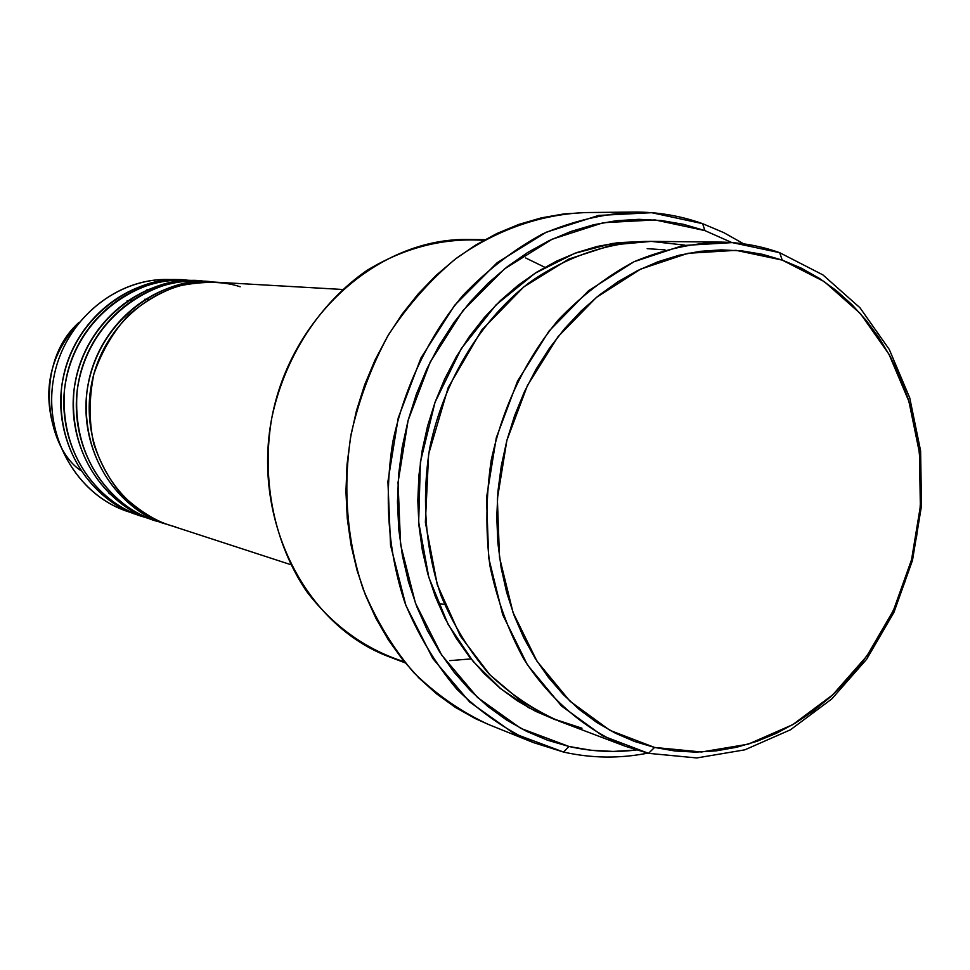 <?xml version="1.0" encoding="UTF-8"?>
<svg xmlns="http://www.w3.org/2000/svg" width="970" height="970" viewBox="0 0 970 970"><rect width="100%" height="100%" fill="white"/><g stroke="black" fill="none" stroke-linecap="round" stroke-linejoin="round"><path stroke-width="1.45" d="M240.172 286.768C223.9 281.264 203.482 280.985 178.941 285.92C162.051 291.327 145.391 300.894 128.949 314.632C113.551 331.158 101.85 351.019 93.835 374.226C88.949 398.33 88.925 421.55 93.763 443.896C100.904 464.412 110.374 481.459 122.147 495.076C140.759 512.33 158.462 522.891 175.243 526.771M165.167 523.715L166.925 524.261C134.781 516.937 79.564 471.384 86.9 392.135C97.837 311.807 173.727 274.728 212.588 282.015L199.881 281.264C144.506 277.614 89.507 322.367 78.509 382.168C66.978 441.883 101.923 503.575 154.824 520.332L165.167 523.715C111.78 506.801 76.509 444.405 88.173 383.999C99.292 323.483 154.86 278.208 210.745 281.894M207.119 281.93C169.313 272.231 88.876 306.702 77.212 390.474C70.252 472.948 129.459 516.755 161.311 522.224M151.417 519.229L153.127 519.762C121.371 512.5 66.881 467.588 74.084 389.576C84.839 310.521 159.698 274.013 198.086 281.179L185.767 280.451C131.071 276.85 76.788 320.912 65.96 379.803C54.611 438.61 89.131 499.392 141.377 515.955L151.417 519.229C98.685 502.521 63.85 441.047 75.333 381.574C86.294 321.991 141.111 277.42 196.304 281.058M191.017 280.888C153.078 271.964 74.532 307.878 64.493 389.746C58.818 470.135 116.558 512.318 147.792 517.822M138.079 514.876L139.741 515.409C108.361 508.207 54.575 463.915 61.656 387.115C72.241 309.272 146.094 273.322 184.033 280.366L172.066 279.663C118.037 276.111 64.469 319.506 53.799 377.512C42.619 435.421 76.715 495.343 128.331 511.699L138.079 514.876C85.99 498.374 51.58 437.797 62.88 379.234C73.671 320.561 127.773 276.668 182.299 280.257M779.674 252.685L782.22 260.093L824.306 281.627L860.39 313.589L888.956 354.183L908.902 401.362L919.475 452.893L920.348 506.449L911.557 559.69L893.503 610.275L866.901 655.999L832.83 694.75L792.708 724.675L748.258 744.16L701.48 751.992L654.58 747.446L648.518 753.338L696.739 757.946L744.827 749.834L790.489 729.779L831.69 699.03L866.646 659.236L893.952 612.312L912.479 560.393L921.5 505.77L920.603 450.82L909.751 397.93L889.296 349.479L859.966 307.757L822.899 274.886L779.674 252.685L822.899 274.886L859.966 307.757L889.296 349.479L909.751 397.93L920.603 450.82L921.5 505.77L912.479 560.393L893.952 612.312L866.646 659.236L831.69 699.03L790.489 729.779L744.827 749.834L696.739 757.946L648.518 753.338L625.359 746.282C585.237 729.549 550.087 699.685 523.909 659.236C508.231 630.561 496.882 599.278 489.838 565.377C485.521 530.566 485.994 495.44 491.269 459.962C502.981 406.515 525.328 359.821 558.308 319.894C581.442 295.777 606.784 276.341 634.356 261.585C662.668 249.787 691.343 243.288 720.383 242.1C740.874 242.367 760.638 245.895 779.674 252.685L732.217 242.597L682.819 245.531L634.04 261.73L588.535 290.721L548.911 331.207L517.531 381.125L496.3 437.749L486.516 497.865L488.722 558.005L502.702 614.75L527.474 664.947L561.46 705.966L602.6 735.842L648.518 753.338L654.58 747.446L674.962 750.986L695.575 752.114L716.212 750.853L736.703 747.239L756.842 741.359L776.449 733.271L795.364 723.099L813.43 710.925L830.49 696.909L846.398 681.158L861.045 663.856L874.297 645.147L886.059 625.189L896.244 604.177L904.768 582.279L911.557 559.69L916.577 536.592L919.778 513.178L921.124 489.644L920.603 466.194L918.226 443.011L913.995 420.301L907.92 398.27L900.063 377.087L890.472 356.972L879.208 338.081L866.355 320.609L852.024 304.713L836.298 290.576L819.335 278.341L801.256 268.132L782.22 260.093L762.408 254.31L741.977 250.89L721.146 249.884L700.085 251.339L679.024 255.268L658.181 261.682L637.763 270.521L617.975 281.749L599.06 295.256L581.212 310.921L564.637 328.612L549.517 348.145L536.034 369.315L524.358 391.916L514.597 415.693L506.886 440.38L501.308 465.733L497.925 491.45L496.773 517.252L497.865 542.861L501.175 567.983L506.643 592.367L514.221 615.744L523.8 637.86L535.258 658.497L548.462 677.448L563.243 694.532L579.442 709.603L596.865 722.517L615.332 733.174L634.647 741.504L654.58 747.446L609.96 730.361L570.02 701.249L537.04 661.31L513.021 612.47L499.489 557.289L497.367 498.822L506.886 440.38L527.498 385.332L557.968 336.772L596.441 297.366L640.636 269.114L688.045 253.279L736.06 250.345L782.22 260.093L779.674 252.685M449.801 660.631L471.068 658.909M544.861 267.308L525.679 257.971M702.668 223.682L704.851 230.581L731.877 242.573L704.851 230.581L683.486 224.325L661.467 220.542L639 219.329L616.302 220.723L593.591 224.761L571.1 231.418L549.068 240.669L527.741 252.455L507.334 266.677L488.08 283.216L470.207 301.912L453.924 322.574L439.41 344.993L426.849 368.952L416.372 394.159L408.115 420.374L402.174 447.291L398.609 474.597L397.47 502.011L398.755 529.22L402.453 555.931L408.479 581.83L416.785 606.662L427.249 630.16L439.737 652.082L454.093 672.21L470.159 690.361L487.728 706.354L506.619 720.055L526.613 731.356L547.48 740.195L569.026 746.488L563.521 752.053C591.482 758.334 619.539 758.685 647.705 753.144C619.539 758.685 591.482 758.334 563.521 752.053L533.464 742.608C505.515 729.695 479.98 711.895 456.87 689.234C435.615 664.038 418.312 635.265 404.951 602.891C388.133 552.476 383.89 496.64 392.886 441.423C404.611 386.715 428.885 336.263 462.908 295.413C487.122 270.133 513.712 249.629 542.679 233.903C572.47 221.196 602.722 213.921 633.446 212.054C657.405 211.872 680.479 215.752 702.668 223.682L723.705 232.594L743.687 243.834L723.705 232.594L702.668 223.682L651.658 212.697L598.563 215.449L546.122 232.266L497.186 262.664L454.615 305.308L420.931 358.015L398.246 417.9L387.915 481.544L390.546 545.261L405.86 605.365L432.802 658.521L469.613 701.953L514.039 733.562L563.521 752.053L569.026 746.488L591.021 750.246L613.234 751.435L636.247 750.016C613.658 752.72 591.251 751.544 569.026 746.488L520.793 728.373L477.519 697.478L441.677 655.077L415.463 603.194L400.574 544.57L398.039 482.442L408.115 420.374L430.231 361.968L463.029 310.533L504.509 268.908L552.185 239.19L603.304 222.712L655.089 219.935L704.851 230.581L702.668 223.682M684.844 245.143L651.222 241.385L612.203 244.937L568.832 259.063L523.812 286.865L481.702 330.079L448.237 387.466L428.631 454.069L425.369 522.309L437.252 584.655L460.374 636.077L489.911 674.817L521.702 701.674L552.936 718.685L581.988 728.215M555.955 719.934L529.002 707.833L500.896 688.87L473.154 661.443L448.091 624.34L428.813 577.368L418.664 522.054L420.398 461.975L435.021 402.332L461.296 348.582L495.997 304.919L535.04 273.249L574.701 253.34L612.252 243.47L646.153 241.372L618.023 242.658L597.193 246.453L576.58 252.649L556.404 261.209L536.883 272.085L518.21 285.18L500.617 300.385L484.285 317.554L469.407 336.505L456.155 357.057L444.684 378.991L435.118 402.089L427.576 426.072L422.144 450.698L418.882 475.7L417.815 500.787L418.967 525.692L422.314 550.135L427.794 573.864L435.36 596.623L444.89 618.181L456.276 638.296L469.383 656.799L484.054 673.483L500.108 688.227L517.386 700.873L535.695 711.337L554.816 719.534M664.996 249.86L647.184 248.66M438.234 603.752L444.442 604.358M133.242 513.166C79.176 498.968 42.183 437.397 53.799 377.512C64.784 317.517 121.65 273.625 177.171 280.087M80.474 470.341C45.517 446.806 33.501 362.574 79.188 322.234C48.209 356.439 40.922 395.117 57.327 438.246M148.458 299.39L144.76 299.245M132.065 299.997L127.094 300.821M720.383 242.1L650.07 241.36C608.069 242.282 566.019 256.577 528.383 283.325C479.519 321.761 443.411 381.61 429.649 448.346C421.55 499.708 425.345 548.802 441.035 595.641C453.402 625.08 469.395 651.161 489.025 673.895C510.353 694.265 533.888 710.101 559.605 721.365L625.359 746.282M633.446 212.054L584.958 212.575C540.12 214.467 495.44 230.217 455.573 258.869C430.098 280.16 407.776 305.392 388.63 334.565C371.74 365.52 359.276 398.524 351.237 433.578C342.58 486.77 346.787 540.593 363.216 589.251C376.239 620.497 393.117 648.312 413.838 672.683C436.367 694.629 461.247 711.895 488.48 724.469L533.464 742.608M488.722 724.566L475.361 718.624L455.379 707.397L436.476 693.793L418.894 677.933L402.817 659.952L388.436 640.018L375.923 618.326L365.423 595.071L357.093 570.505L351.007 544.885L347.272 518.477L345.938 491.584L347.03 464.497L350.522 437.506L356.402 410.916L364.587 385.029L375.002 360.125L387.503 336.481L401.944 314.341L418.167 293.946L435.979 275.492L455.172 259.184L475.518 245.155L496.81 233.54L518.804 224.422L541.26 217.874L563.946 213.921L585.031 212.575M484.939 239.651L468.522 239.481C379.452 237.674 290.685 315.674 271.673 418.579C251.921 521.339 306.205 626.305 389.831 657.042L404.296 661.782C365.544 649.427 332.928 625.905 306.459 591.227C274.243 543.382 261.245 480.138 271.673 418.579C284.368 357.433 319.494 303.27 366.915 270.436C404.199 247.762 443.132 237.735 483.727 240.33M342.495 289.472L214.418 282.1C158.365 278.402 102.614 323.859 91.435 384.605C79.734 445.254 115.115 507.892 168.671 524.855L290.636 564.613M118.582 500.156L108.519 492.942M146.785 289.921L158.777 286.865M177.874 285.022L182.045 285.107M405.181 662.862L389.831 657.042"/></g></svg>
